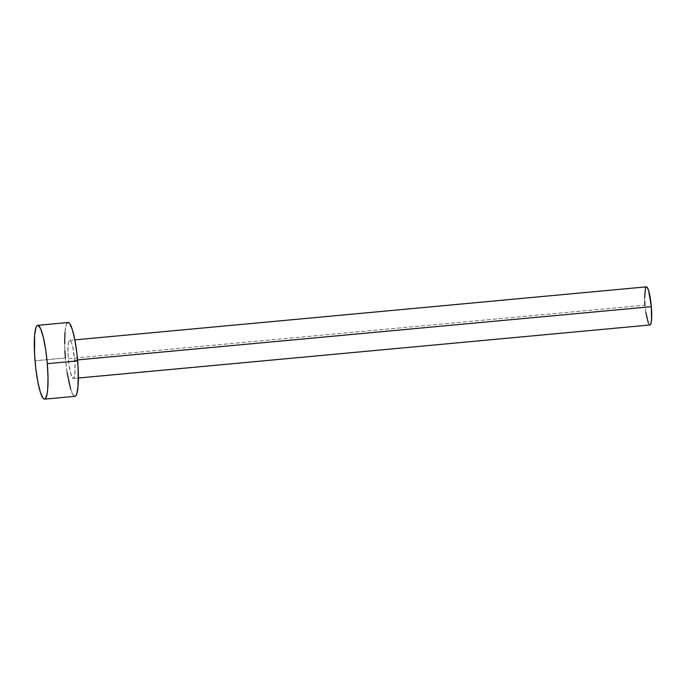 <?xml version="1.0" encoding="UTF-8"?>
<svg xmlns="http://www.w3.org/2000/svg" width="686" height="686" viewBox="0 0 686 686"><rect width="100%" height="100%" fill="white"/><g stroke="black" fill="none" stroke-linecap="round" stroke-linejoin="round"><path stroke-width="0.51" stroke-dasharray="3.43 2.57" d="M646.384 286.851A19.148 3.096 -95.3 0 0 644.986 305.176L68.334 358.684A19.148 3.096 84.7 0 1 69.74 340.359A19.148 3.096 84.7 0 1 74.68 360.176L72.622 346.481L71.241 342.108L69.912 340.376L68.411 343.171L67.965 351.446L68.711 362.414L70.392 372.378L72.459 377.969L73.11 378.483L74.199 377.317L75.031 370.637L74.68 360.176L77.569 359.901L74.68 360.176A19.148 3.096 84.7 0 1 73.273 378.492A19.148 3.096 84.7 0 1 68.334 358.684L644.986 305.176A19.148 3.096 -95.3 0 0 649.925 324.984M68.086 322.523A37.061 5.985 -95.3 0 0 65.367 357.981L35.02 360.802L65.367 357.981A37.061 5.985 -95.3 0 0 74.928 396.337M64.878 350.82L64.647 343.978M64.973 332.324L66.293 324.804L67.271 322.977M74.911 396.337L73.351 395.316L70.675 389.288M67.022 372.206L65.367 357.981M644.737 301.471L644.617 297.938M645.466 288.026L645.972 287.082M650.345 324.752L649.753 324.975L648.424 323.235M645.835 312.524L644.986 305.176M73.273 378.492L78.384 378.02M69.74 340.359L74.843 339.887"/><path stroke-width="1.03" d="M78.384 378.02L649.925 324.984A19.148 3.096 -95.3 0 0 651.331 306.668L77.569 359.901L651.331 306.668A19.148 3.096 -95.3 0 0 646.384 286.851L74.843 339.887M47.3 363.683A37.061 5.985 84.7 0 1 44.581 399.149A37.061 5.985 84.7 0 1 35.02 360.802A37.061 5.985 84.7 0 1 37.73 325.335A37.061 5.985 84.7 0 1 47.3 363.683L77.647 360.87L47.3 363.683L48.02 377.694L47.694 389.339L47.145 393.713L45.396 398.695L44.256 399.123L42.995 398.137L40.32 392.109L37.773 381.536L35.741 368.022L34.532 353.633L34.626 335.145L35.946 327.616L36.924 325.79L38.064 325.361L40.645 328.723L43.312 337.186L45.645 349.466L47.3 363.683M44.581 399.149L74.928 396.337A37.061 5.985 -95.3 0 0 77.647 360.87A37.061 5.985 -95.3 0 0 68.086 322.523L37.73 325.335M65.367 357.981L64.878 350.82M64.647 343.978L64.973 332.324M67.271 322.977L68.411 322.549L69.672 323.535L72.347 329.563L74.894 340.136L76.926 353.65L78.135 368.039L78.041 386.527L76.721 394.056L75.743 395.882L74.603 396.311M70.675 389.288L67.022 372.206M644.986 305.176L644.737 301.471M644.617 297.938L645.466 288.026M645.972 287.082L647.207 287.374L648.587 290.487L651.331 306.668L651.529 319.916L650.851 323.809L649.753 324.975M648.424 323.235L645.835 312.524"/></g></svg>
